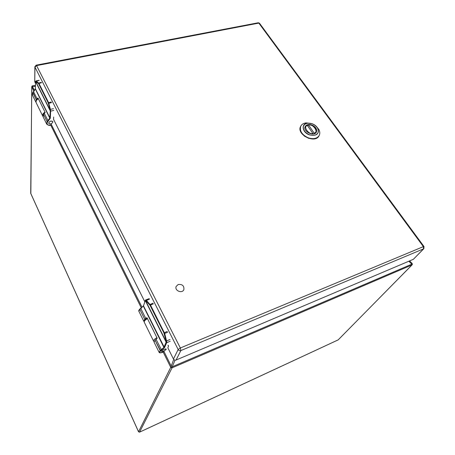 <?xml version="1.0" encoding="UTF-8"?>
<svg xmlns="http://www.w3.org/2000/svg" width="455" height="455" viewBox="0 0 455 455"><rect width="100%" height="100%" fill="white"/><g stroke="black" fill="none" stroke-linecap="round" stroke-linejoin="round"><path stroke-width="0.68" d="M178.206 284.5C182.341 284.102 184.23 285.803 183.871 289.596C182.262 293.947 174.276 290.648 176.182 286.417L178.206 284.5M311.999 125.034C315.838 126.917 317.289 129.288 316.35 132.149C313.961 137.154 302.41 131.182 305.26 126.422C306.585 124.465 308.831 123.999 311.999 125.034M312.329 123.828L312.289 123.817C307.762 122.475 304.782 123.328 303.36 126.365C302.933 129.817 304.913 132.598 309.303 134.714C313.91 136.073 316.902 135.209 318.29 132.121C318.654 128.668 316.669 125.904 312.329 123.828M311.044 123.419L306.005 122.901C303.519 123.242 301.79 124.306 300.812 126.092C299.356 130.767 301.773 134.657 308.075 137.757C313.25 139.44 316.942 138.707 319.154 135.567C320.098 133.759 320.007 131.751 318.881 129.538L316.276 126.331M307.688 125.876L308.12 125.062L308.621 125.108L314.45 133.571M313.205 134.003L307.387 125.455L307.051 125.273L304.935 127.463M52.814 122.02C51.836 123.845 50.511 124.323 48.844 123.464C49.174 121.371 50.454 120.712 52.678 121.491L52.814 122.02M166.16 349.377C164.664 350.896 163.157 351.618 161.644 351.55C160.916 350.93 165.648 348.325 166.16 349.065L166.16 349.377M423.867 248.64L423.969 246.496L423.377 246.627L258.832 23.103L36.576 65.611L180.351 347.984L423.377 246.627L423.554 248.851L423.867 248.64L413.385 259.299L423.554 248.851L180.874 350.56L176.085 360.036C174.97 360.383 174.094 360.041 173.452 359.023L178.155 349.52L34.967 67.118L34.739 81.769L35.473 83.231M34.739 81.769L34.864 66.697L34.967 67.118L36.576 65.611L36.207 65.162L34.864 66.697M176.085 360.036L413.385 259.299M168.049 345.174L168.492 346.431L167.815 347.757L173.452 359.023M53.662 117.032L53.553 119.364L144.764 301.682M338.025 339.942L338.469 339.612M33.96 91.279L31.753 86.723L30.843 193.574M139.497 432.17L338.247 339.839L411.985 264.929L172.047 367.85L139.571 432.136L138.582 431.801M35.422 86.331L32.1 86.279L32.407 85.83L35.433 85.591M163.794 351.141L171.211 366.082L171.251 366.838L172.07 367.151L172.047 367.85L170.739 367.35L138.559 431.75L30.712 193.284L31.805 86.928L32.1 86.279M175.044 360.167L172.07 367.151M172.593 366.616L411.803 264.179L412.219 264.258L412.139 264.827L338.167 339.896M409.591 260.903L412.008 263.308L412.219 264.258M50.738 125.148C49.771 125.745 48.44 125.432 46.751 124.198L47.104 121.604L49.794 118.135L50.425 109.348L48.566 102.534L38.868 83.265L36.184 80.984L35.638 81.218M53.48 108.671L50.01 109.496L50.124 110.218L35.644 81.326L36.036 80.905L39.067 80.296M50.01 109.496L48.213 102.824L38.521 83.555L35.518 81.4L35.41 88.571M35.541 81.542L50.147 110.69L50.63 110.81L50.585 110.258M48.685 122.964L48.822 123.481C50.522 124.346 51.859 123.857 52.843 122.003L52.7 121.474C50.994 120.615 49.658 121.11 48.685 122.964M46.575 123.834L43.185 116.958L43.521 114.347L45.159 112.402L38.038 98.047L37.509 98.331L38.015 98.018M37.509 98.331L36.235 99.599L36.025 102.369M163.174 352.079C161.019 352.966 159.677 353.086 159.148 352.432L160.188 350.583L163.902 347.438L166.234 341.836L166.809 341.921L164.699 333.492L150.446 304.964L146.265 300.294L145.759 299.964L145.276 300.277M170.028 339.532L166.12 341.028L166.234 341.836L145.503 300.482L145.759 299.964M166.12 341.028L163.897 332.889L150.008 305.265L145.918 300.738L145.293 300.556L145.657 299.964L149.064 298.69M145.213 300.687L143.484 305.857L145.293 300.556L166.194 342.274L166.786 342.444L166.809 341.921M168.31 345.419L168.157 345.754L168.424 345.641M161.605 351.26L161.61 351.561C163.163 351.635 164.687 350.896 166.194 349.36L166.189 349.048C164.63 348.979 163.1 349.719 161.605 351.26M159.057 352.244L154.069 342.126L155.075 340.232L157.197 338.241L147.067 317.823L146.356 318.011L146.789 317.749M146.356 318.011L144.718 319.268L143.786 321.241L144.047 321.429M318.881 129.538L317.8 128.367C316.64 126.314 314.809 124.778 312.301 123.766L307.603 123.106C300.937 123.601 302.063 132.32 309.258 134.839C316.504 136.341 319.353 134.185 317.8 128.367C316.646 126.314 314.809 124.778 312.295 123.766L306.005 122.901M300.738 126.234L300.647 126.41C295.983 134.265 314.991 144.121 318.978 135.88L319.052 135.738M304.259 136.028L308.791 138.383M304.913 128.026L305.242 126.882L307.051 125.273M315.645 133.014L315.178 133.355M313.051 133.395C308.899 135.198 302.512 126.183 307.387 125.455M308.621 125.108C312.71 123.328 319.12 132.24 314.286 133.036M38.374 98.729C36.292 100.054 35.592 101.448 36.269 102.921L42.662 115.9M42.958 116.434L42.844 116.264C42.178 114.819 42.895 113.431 45.005 112.095M147.465 318.625C144.952 320.144 143.882 321.338 144.258 322.203L153.489 340.937M154.012 341.568L153.585 341.136C153.244 340.34 154.347 339.174 156.895 337.633M180.874 350.56L180.351 347.984L178.155 349.52C178.821 350.56 179.725 350.907 180.874 350.56M259.606 23.387L258.309 22.756L259.481 23.216L424.02 246.57M36.099 65.179L258.11 22.795M171.251 366.838L170.739 367.35L163.169 352.068M141.289 307.91L50.704 125.079M32.464 86.49L34.529 90.647M50.994 123.828L142.04 307.301M171.211 366.082L173.73 359.444M411.803 264.179L408.812 261.238M35.894 81.354L39.193 80.376M50.152 110.946L50.636 111.134L50.63 110.81M41.223 82.321L38.283 83.231M38.521 83.555L41.502 82.73M51.227 101.96L48.213 102.824M48.412 103.376L51.506 102.648M35.524 81.746L35.393 88.918M37.031 98.758L33.551 91.643L35.342 89.015L49.794 118.135L50.266 118.357L50.329 117.959L49.851 117.771L35.405 88.753L32.788 92.61L36.235 99.599L32.931 92.422M35.752 101.869L32.504 95.271L32.788 92.45M51.495 124.829C47.718 125.648 46.393 124.676 47.525 121.917L50.266 118.357M47.104 121.604L43.521 114.347L47.104 121.604M50.329 117.959L50.636 111.134L53.775 110.434M44.334 113.505L48.27 121.155M32.345 94.959L32.771 92.473L33.67 91.66M145.918 300.738L149.593 299.054M166.149 342.473L166.786 342.444M152.931 303.184L149.649 304.731M150.008 305.265L153.358 303.86M167.286 331.405L163.897 332.889M164.17 333.612L167.656 332.304M143.462 305.589L143.348 306.141L163.902 347.438L164.454 347.688L143.484 305.857L139.833 309.372L144.718 319.268L139.833 309.372L140.794 308.302M143.678 321.025L138.929 311.385L139.856 309.025M164.05 351.664C159.898 353.347 158.772 353.097 160.666 350.907L164.454 347.688M160.188 350.583L160.666 350.907L155.075 340.232L160.188 350.583M164.619 347.398L166.723 342.695L170.198 341.273M156.139 339.419L161.639 350.168M145.759 318.443L140.857 308.547L143.444 305.72M138.826 311.186C138.559 310.788 138.894 310.077 139.833 309.047L143.314 306.016M300.812 126.092L300.647 126.41C295.977 134.305 314.962 144.144 318.978 135.88L319.154 135.567M315.969 132.428C317.732 127.764 312.221 124.556 308.342 124.92M38.243 98.456C36.195 99.73 35.535 101.22 36.269 102.921M147.17 318.034C144.912 319.291 143.905 320.616 144.155 322.003M30.673 193.102L30.735 193.409M139.543 432.176L338.133 339.913M30.758 193.455L138.542 431.801L139.531 432.182M32.134 85.961L31.753 86.723M412.406 263.974L412.139 264.827"/></g></svg>
